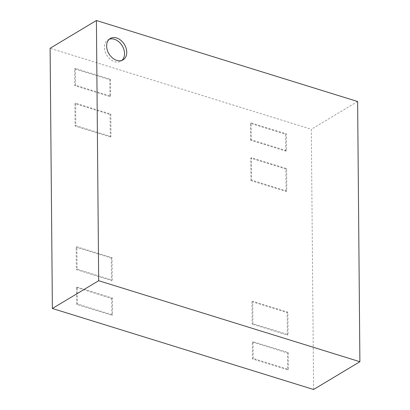 <?xml version="1.0" encoding="UTF-8"?>
<svg xmlns="http://www.w3.org/2000/svg" width="410" height="410" viewBox="0 0 410 410"><rect width="100%" height="100%" fill="white"/><g stroke="black" fill="none" stroke-linecap="round" stroke-linejoin="round"><path stroke-width="0.31" stroke-dasharray="2.05 1.54" d="M109.255 39.257A12.449 9.03 59 0 0 108.086 39.811A12.449 9.03 59 0 0 105.052 51.296A12.449 9.03 59 0 0 114.59 61.7A12.449 9.03 59 0 0 120.894 61.162A12.449 9.03 59 0 0 121.929 60.388M76.89 246.738L112.053 257.644L112.248 280.076L77.085 269.17L76.89 246.738L76.152 247.179L111.32 258.085L112.053 257.644M252.903 323.7L252.709 301.268L287.871 312.169L288.066 334.601L252.903 323.7L252.17 324.141L251.971 301.709L252.709 301.268M286.462 150.66L251.299 139.754L251.151 122.933L286.313 133.834L286.462 150.66L285.729 151.1L250.561 140.194L251.299 139.754M286.815 191.039L251.653 180.133L251.453 157.701L286.621 168.607L286.815 191.039L286.077 191.48L250.915 180.574L251.653 180.133M313.594 389.5L311.323 129.288L50.107 48.277M110.495 79.309L110.644 96.135L75.481 85.229L75.332 68.403L110.495 79.309L109.762 79.75L109.911 96.575L110.644 96.135M253.206 358.468L253.062 341.643L288.225 352.549L288.368 369.374L253.206 358.468L252.473 358.909L252.324 342.083L253.062 341.643M110.802 114.082L110.997 136.51L75.835 125.609L75.635 103.176L110.802 114.082L110.064 114.523L110.259 136.955L110.997 136.51M77.244 287.118L112.407 298.024L112.55 314.844L77.387 303.943L77.244 287.118L76.506 287.559L111.669 298.465L112.407 298.024M357.622 101.511L311.323 129.288M250.915 180.574L250.72 158.142L285.883 169.048L286.077 191.48M285.883 169.048L286.621 168.607M250.72 158.142L251.453 157.701M109.911 96.575L74.743 85.669L74.599 68.844L109.762 79.75M74.599 68.844L75.332 68.403M74.743 85.669L75.481 85.229M250.561 140.194L250.418 123.374L285.58 134.275L285.729 151.1M285.58 134.275L286.313 133.834M250.418 123.374L251.151 122.933M252.324 342.083L287.487 352.989L287.635 369.815L252.473 358.909M287.635 369.815L288.368 369.374M287.487 352.989L288.225 352.549M251.971 301.709L287.138 312.61L287.333 335.042L252.17 324.141M287.333 335.042L288.066 334.601M287.138 312.61L287.871 312.169M110.259 136.955L75.097 126.049L74.902 103.617L110.064 114.523M74.902 103.617L75.635 103.176M75.097 126.049L75.835 125.609M111.32 258.085L111.515 280.517L76.352 269.611L76.152 247.179M76.352 269.611L77.085 269.17M111.515 280.517L112.248 280.076M111.669 298.465L111.817 315.29L76.655 304.384L76.506 287.559M76.655 304.384L77.387 303.943M111.817 315.29L112.55 314.844M108.086 39.811L110.29 38.489M120.894 61.162L123.097 59.839"/><path stroke-width="0.61" d="M116.594 37.946A12.449 9.03 59 0 0 110.29 38.489A12.449 9.03 59 0 0 107.256 49.974A12.449 9.03 59 0 0 116.794 60.378A12.449 9.03 59 0 0 123.097 59.839A12.449 9.03 59 0 0 126.131 48.354A12.449 9.03 59 0 0 116.594 37.946M121.929 60.388A12.449 9.03 59 0 0 123.656 48.846A12.449 9.03 59 0 0 114.39 39.273A12.449 9.03 59 0 0 109.255 39.257M52.377 308.489L313.594 389.5L359.893 361.722L357.622 101.511L96.406 20.5L50.107 48.277L52.377 308.489L98.677 280.712L359.893 361.722M96.406 20.5L98.677 280.712"/></g></svg>
